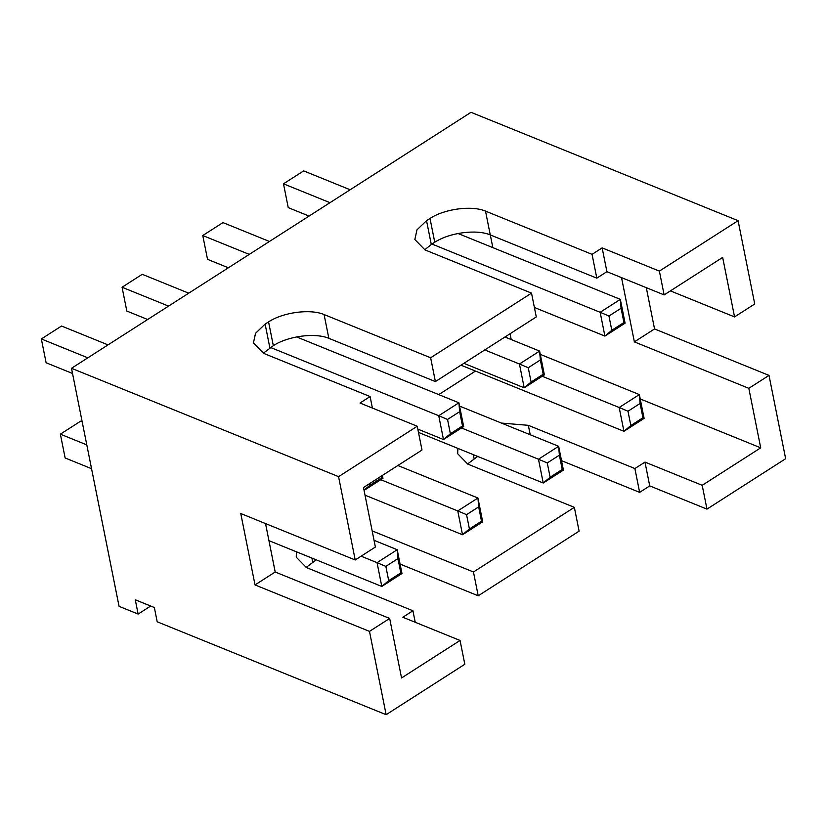 <?xml version="1.0" encoding="UTF-8"?>
<svg xmlns="http://www.w3.org/2000/svg" width="827" height="827" viewBox="0 0 827 827"><rect width="100%" height="100%" fill="white"/><g stroke="black" fill="none" stroke-linecap="round" stroke-linejoin="round"><path stroke-width="1.24" d="M511.21 339.556L510.052 333.746M492.84 247.635L490.308 234.93M475.484 371.065L438.744 394.613M157.202 621.811L154.349 607.525L135.277 599.782L138.13 614.068L119.057 606.325L71.494 368.294L90.567 376.037M71.494 368.294L471.018 112.317L490.091 120.06M150.669 606.036L138.13 614.068M490.111 120.039L738.087 220.675L754.731 303.985M646.301 287.672L654.55 328.95L769.007 375.396L785.65 458.706L706.961 509.122L702.195 485.315L644.977 462.097L649.733 485.904L639.643 492.365L561.512 460.66M640.232 398.934L760.716 447.831L748.828 388.318L634.371 341.871L621.532 277.624M754.71 303.995L734.552 316.906L670.408 290.887M734.552 316.906L722.664 257.404L664.133 294.908L606.904 271.69L602.149 247.883L659.377 271.101L664.133 294.908M654.529 328.96L634.371 341.871M769.007 375.396L748.828 388.318M157.223 621.801L386.126 714.683L369.483 631.373L255.026 584.927L240.76 513.526L355.207 559.962L338.563 476.652L90.588 376.027M369.483 631.373L389.662 618.441L275.205 572.005L265.529 523.574M389.662 618.441L401.55 677.954L460.06 640.46L402.842 617.242L412.931 610.771L415.226 622.266M338.563 476.652L417.242 426.246L421.997 450.043L363.498 487.527L375.386 547.04L355.197 559.972M255.005 584.937L275.205 572.005M738.087 220.675L659.377 271.101M417.242 426.246L360.014 403.028L370.103 396.557L372.398 408.052M760.716 447.831L702.195 485.315M386.126 714.683L464.826 664.267L460.06 640.46M706.961 509.122L649.733 485.904M478.213 595.791L473.457 571.984L574.351 507.344L579.107 531.151L478.213 595.791L400.092 564.086M473.457 571.984L372.16 530.882M316.234 559.838L306.135 567.436M296.459 551.816L296.242 557.16L306.372 567.539L412.931 610.771M477.655 456.411L467.555 464.009M457.889 448.399L457.672 453.734L467.803 464.112L574.351 507.344M639.643 492.365L634.888 468.558L528.339 425.326L501.441 423.073M634.888 468.558L644.977 462.097M596.815 278.151L490.266 234.909C476.517 229.038 449.33 232.625 434.754 242.249L429.999 218.452C444.575 208.828 471.762 205.23 485.511 211.112L592.06 254.344L596.815 278.151L606.904 271.69M592.06 254.344L602.149 247.883M429.999 218.452L426.536 220.664L431.291 244.472L434.754 242.249M430.64 357.771L435.395 381.578L328.846 338.336C315.066 332.464 287.92 336.051 273.334 345.676L268.568 321.879C283.175 312.244 310.321 308.657 324.081 314.539L430.64 357.771L531.523 293.13L424.975 249.899L414.844 239.52L416.963 229.854L426.536 220.664M424.737 249.795L431.291 244.472M531.523 293.13L536.278 316.937L435.395 381.578M273.334 345.676L263.306 353.222M268.568 321.868L265.116 324.091L255.543 333.291L253.424 342.947L263.555 353.325L370.103 396.557M382.374 475.432L382.953 478.306L364.076 490.411M369.338 483.785L369.679 485.439L381.785 477.686L381.454 476.021M364.025 490.184L369.679 485.439M382.953 478.306L381.785 477.686M361.11 556.178L377.04 562.649L381.805 586.446L388.7 580.647L385.847 566.371L397.952 558.618L400.806 572.894L388.7 580.647M268.94 540.651L381.805 586.446L401.974 573.524L397.218 549.717L397.952 558.618M374.042 540.31L397.218 549.717L377.04 562.649L385.847 566.371M401.974 573.524L400.806 572.894M380.782 479.701L457.755 510.931L462.51 534.738L469.416 528.939L466.562 514.652L478.668 506.899L481.521 521.186L469.416 528.939M365.027 495.177L462.51 534.738L482.689 521.806L477.934 498.009L478.668 506.899M397.859 465.508L477.934 498.009L457.755 510.931L466.562 514.652M482.689 521.806L481.521 521.186M270.532 347.464L438.734 415.723L443.489 439.53L450.384 433.73L447.531 419.444L459.636 411.691L462.489 425.967L450.384 433.73M417.811 429.11L443.489 439.53L463.668 426.598L458.913 402.79L459.636 411.691M447.531 419.444L438.734 415.723L458.913 402.79L296.614 336.94M463.668 426.598L462.489 425.967M461.497 427.983L538.47 459.223L543.225 483.02L550.12 477.22L547.267 462.944L559.372 455.181L562.226 469.467L550.12 477.22M418.472 432.397L543.225 483.02L563.404 470.098L558.649 446.291L559.372 455.181M459.564 406.088L558.649 446.291L538.47 459.223L547.267 462.944M563.404 470.098L562.226 469.467M484.767 349.935L519.439 364.004L524.194 387.811L531.099 382.012L528.246 367.736L540.351 359.972L543.205 374.259L531.099 382.012M463.875 363.332L524.194 387.811L544.373 374.879L539.617 351.082L540.351 359.972M528.246 367.736L519.439 364.004L539.617 351.082L504.946 337.013M544.373 374.879L543.205 374.259M431.952 244.037L600.154 312.296L604.909 336.093L611.815 330.304L608.951 316.017L621.067 308.264L623.92 322.54L611.815 330.304M534.397 307.479L604.909 336.093L625.088 323.171L620.333 299.364L621.067 308.264M608.951 316.017L600.154 312.296L620.333 299.364L458.034 233.503M625.088 323.171L623.92 322.54M542.212 376.275L619.175 407.504L623.94 431.312L630.836 425.512L627.982 411.226L640.088 403.473L642.941 417.759L630.836 425.512M460.98 365.183L623.94 431.312L644.109 418.379L639.354 394.582L640.088 403.473M540.279 354.37L639.354 394.582L619.175 407.504L627.982 411.226M644.109 418.379L642.941 417.759M309.081 216.074L288.241 207.618L283.485 183.811L329.983 202.677M350.162 189.755L303.664 170.889L283.485 183.811M228.366 267.783L207.525 259.327L202.77 235.53L249.268 254.396M269.447 241.463L222.949 222.597L202.77 235.53M147.651 319.501L126.82 311.045L122.065 287.238L168.553 306.104M188.732 293.182L142.244 274.316L122.065 287.238M91.549 468.692L65.137 457.972L60.371 434.165L86.794 444.885M82.204 421.904L80.55 421.232L60.371 434.165M72.528 373.473L46.105 362.753L41.35 338.956L87.848 357.822M108.027 344.89L61.529 326.024L41.35 338.956M311.893 558.08L312.689 562.112M528.339 425.326L530.221 434.754M473.313 454.654L474.119 458.685M490.266 234.909L485.511 211.112M328.846 338.336L324.081 314.539M265.116 324.091L269.871 347.898"/></g></svg>

